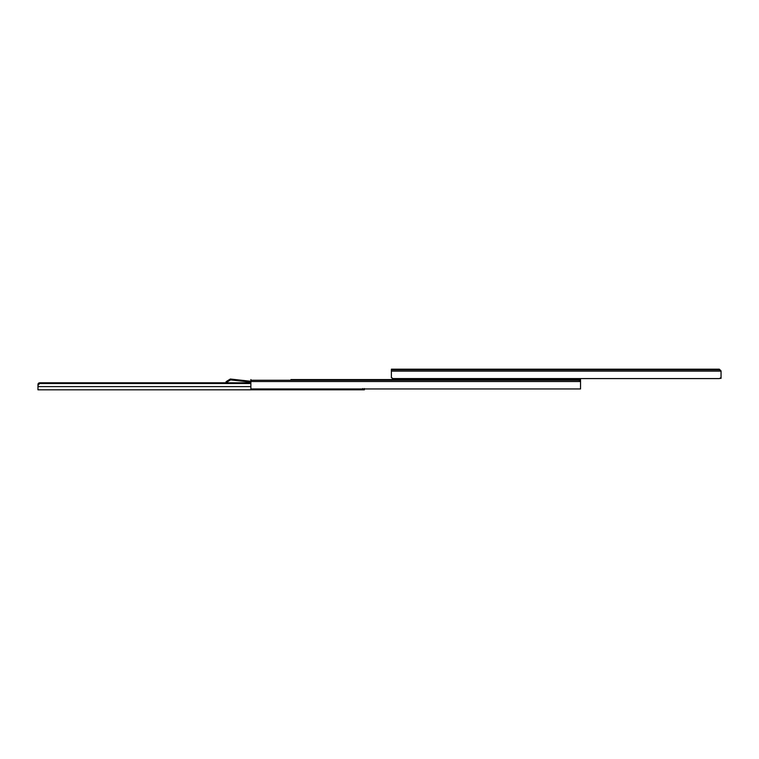 <?xml version="1.0" encoding="UTF-8"?>
<svg xmlns="http://www.w3.org/2000/svg" width="759" height="759" viewBox="0 0 759 759"><rect width="100%" height="100%" fill="white"/><g stroke="black" fill="none" stroke-linecap="round" stroke-linejoin="round"><path stroke-width="1.14" d="M719.589 378.57L721.05 377.603L719.323 378.58L578.813 378.58L578.813 379.443L392.469 379.443L392.469 378.532M250.878 383.523L39.677 383.523L37.95 385.325L39.174 382.859M38.567 383.143L38.016 383.95M37.988 384.092L37.95 389.822L364.367 389.822L364.367 388.523M362.204 388.959L362.204 389.822M250.878 382.792L39.677 382.792L39.677 383.523M227.131 382.043L226.476 382.451L226.021 381.72L230.338 379.016L235.745 379.614L235.745 380.477L230.546 379.908L227.131 382.043L226.675 381.312M580.54 381.521L580.54 388.959L250.878 388.959L250.878 381.521L580.54 381.521L577.988 379.557L578.813 379.557L290.944 379.557M578.813 379.737L580.54 379.557L580.54 387.118M250.878 381.521L250.878 379.557M301.01 379.557L381.189 379.557M391.264 379.557L558.918 379.557M575.132 379.557L577.941 379.557M235.745 380.477L250.878 382.156M250.878 381.284L235.745 379.614M391.416 377.83L391.388 375.714M720.547 378.361L721.05 378.361L721.05 370.904L719.323 369.178L391.388 369.178L391.388 377.603L393.115 378.58L719.323 378.58M718.498 369.178L719.323 369.178L718.498 369.178L721.05 371.142L721.05 377.603M391.388 369.178L406.141 369.178M411.008 369.178L419.869 369.178M424.736 369.178L433.161 369.178M438.892 369.178L525.797 369.178M531.518 369.178L687.493 369.178M692.35 369.178L701.212 369.178M706.079 369.178L718.45 369.178M362.745 388.523L362.745 389.822M250.878 386.597L37.95 386.597M250.878 380.25L579.601 380.25M391.388 369.87L720.111 369.87M391.388 371.142L721.05 371.142"/></g></svg>
